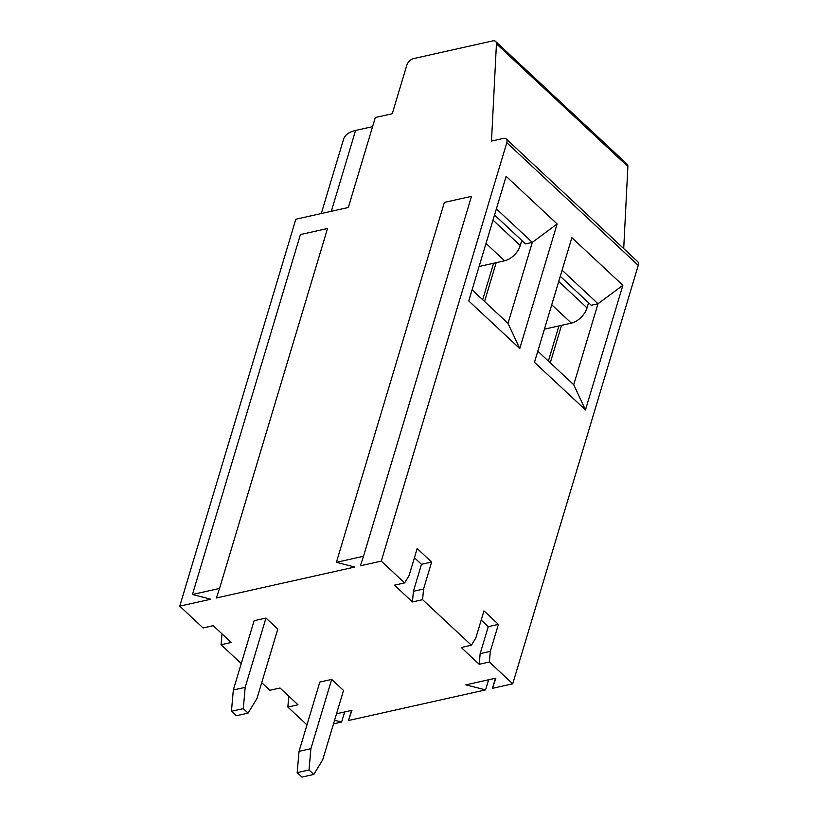 <?xml version="1.0" encoding="UTF-8"?>
<svg xmlns="http://www.w3.org/2000/svg" width="818" height="818" viewBox="0 0 818 818"><rect width="100%" height="100%" fill="white"/><g stroke="black" fill="none" stroke-linecap="round" stroke-linejoin="round"><path stroke-width="1.23" d="M192.434 594.502L219.541 588.439L327.527 228.508L300.421 234.561L192.434 594.502L210.829 599.216L179.745 606.158L203.089 627.948L213.253 625.678L231.228 642.467L221.064 644.737L241.249 663.572M261.719 682.682L269.858 690.28L280.022 688.01L298.008 704.789L287.844 707.059L306.975 724.922M334.572 720.259L341.617 722.049L333.488 723.869M336.525 713.766L351.934 710.321L348.499 720.515L351.525 710.413M489.379 662.018L479.215 664.288L461.24 647.508L471.403 645.238L475.861 637.876L483.959 610.882L498.418 624.379L490.319 651.373L489.379 662.018L512.722 683.807L492.456 688.337L495.882 678.142L465.841 684.86L485.575 689.881L348.499 720.515M414.429 557.743L421.485 564.318L431.638 562.048L423.54 589.042L422.609 599.686L471.403 645.238M422.609 599.686L412.446 601.956L413.387 591.322L421.485 564.318M219.541 588.439L216.402 597.968L354.777 567.038L336.392 562.324L363.499 556.271L360.36 565.79L381.28 561.117L404.624 582.907L394.46 585.177L412.446 601.956M231.443 711.282L236.228 715.75L248.089 713.102L257.005 698.398L277.793 629.103L265.962 618.06L254.112 620.709L233.324 690.003L245.175 687.355L243.304 708.633L231.443 711.282L233.324 690.003M331.689 679.41L319.828 682.059L299.04 751.343L310.901 748.695L331.689 679.41L343.519 690.453L322.732 759.738L313.805 774.452L309.02 769.983L310.901 748.695M336.392 562.324L444.379 202.394L471.485 196.33L363.499 556.271M519.757 348.56L468.755 300.952L506.137 176.33L557.14 223.938L519.757 348.56L508.009 323.376L472.078 289.848M431.638 562.048L417.18 548.551L409.082 575.555L404.624 582.907M321.269 213.539L343.54 139.316A33.16 17.475 -163.3 0 1 355.585 130.44L372.589 126.637M496.383 208.866L532.303 242.394L525.524 243.907L494.542 214.991M521.792 240.42L520.258 245.553A15.47 9.008 133 0 1 504.624 260.799L479.082 266.515M482.661 299.725L493.602 263.263M381.28 561.117L506.812 142.69A6.636 3.855 -47 0 0 506.26 138.978A6.636 3.855 -47 0 0 503.356 138.426L491.495 141.074L496.434 43.804A6.636 3.855 -47 0 0 495.626 41.452A6.636 3.855 -47 0 0 492.722 40.9L413.54 58.599A6.636 3.855 -47 0 0 406.843 65.133L392.262 113.722L375.329 117.506L348.325 207.496L295.83 219.224L179.745 606.158M512.722 683.807L638.255 265.38A6.636 3.855 133 0 0 637.703 261.668L506.26 138.978M571.864 237.68L622.866 285.288L585.473 409.91L534.471 362.302L571.864 237.68M623.715 248.611L627.876 166.504A6.636 3.855 -47 0 0 627.079 164.142L495.626 41.452M588.571 302.752L587.027 307.885A15.47 9.008 133 0 1 571.393 323.13L544.42 329.163M288.785 696.425L287.844 707.059M341.617 722.049L344.654 711.946M248.089 713.102L243.304 708.633M479.215 664.288L480.156 653.643L488.254 626.649L481.199 620.064M413.387 591.322L423.54 589.042M557.14 223.938L532.303 242.394L508.009 323.376M484.553 301.484L496.189 262.69M222.005 634.093L221.064 644.737M492.456 688.337L495.483 678.234M485.575 689.881L488.612 679.768M480.156 653.643L490.319 651.373M537.804 351.198L573.725 384.726L598.019 303.744L591.25 305.257L560.269 276.331M550.269 362.834L561.526 325.339M562.099 270.216L598.019 303.744L622.866 285.288M498.418 624.379L488.254 626.649M573.725 384.726L585.473 409.91M548.377 361.075L558.929 325.922M265.962 618.06L245.175 687.355M299.04 751.343L297.169 772.632L309.02 769.983M313.805 774.452L301.954 777.1L297.169 772.632M355.585 130.44L331.331 211.289M504.624 260.799L486.004 243.427M520.258 245.553L492.998 220.114M506.812 142.69L638.255 265.38M496.434 43.804L627.876 166.504M571.393 323.13L551.731 304.777M587.027 307.885L558.725 281.464"/></g></svg>
